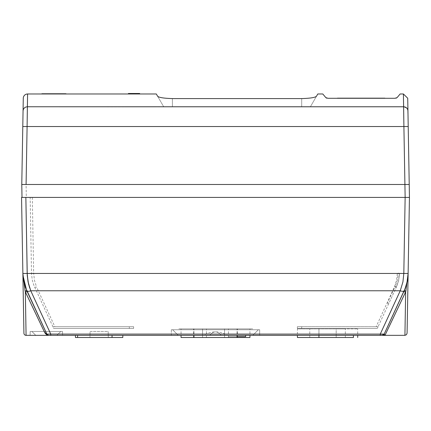 <?xml version="1.0" encoding="UTF-8"?>
<svg xmlns="http://www.w3.org/2000/svg" width="431" height="431" viewBox="0 0 431 431"><rect width="100%" height="100%" fill="white"/><g stroke="black" fill="none" stroke-linecap="round" stroke-linejoin="round"><path stroke-width="0.32" stroke-dasharray="2.15 1.62" d="M237.05 106.786C258.929 106.786 258.929 106.786 237.05 106.786C215.171 106.786 215.171 106.786 237.05 106.786L254.29 106.786L237.05 106.786M32.325 197.425L33.65 273.308L31.495 273.308L33.65 273.308L34.458 280.398L36.619 287.154L34.663 287.154L33.86 285.274L32.357 280.398L31.528 274.326L30.17 197.425L32.325 197.425M399.505 273.308L398.26 273.152L397.317 280.29L395.211 286.222L396.337 287.154L387.9 305.434L387.9 301.754L395.211 286.222L396.337 287.154L396.752 286.222L398.643 280.398L399.472 274.326L399.505 273.308L397.35 273.308L396.542 280.398L394.381 287.154L396.337 287.154L378.073 326.725L376.118 326.725L394.381 287.154L396.337 287.154L398.643 280.398L399.505 273.308L398.513 280.947L396.337 287.154L398.513 280.947L399.435 274.962M301.668 326.725L378.073 326.725L377.281 328.449L301.7 328.449L377.281 328.449L301.7 328.449L301.668 326.725L378.073 326.725L377.281 328.449L297.39 328.449L301.7 328.449L301.668 326.725L297.358 326.725L301.668 326.725L301.7 328.449L297.39 328.449L301.7 328.449L301.668 326.725M34.663 287.154L52.927 326.725L133.642 326.725L129.332 326.725L129.3 328.449L53.719 328.449L52.927 326.725L129.332 326.725L129.3 328.449L53.719 328.449L133.61 328.449L129.3 328.449L129.332 326.725L129.3 328.449L133.61 328.449L53.719 328.449L52.927 326.725L54.882 326.725L36.619 287.154L34.663 287.154M297.39 328.449L297.358 326.725L297.39 328.449M133.61 328.449L133.642 326.725L133.61 328.449M249.942 337.5L228.43 337.5L237.012 337.5L237.012 328.88L237.012 337.5L193.988 337.5L193.988 328.88L193.988 337.5L202.57 337.5L202.57 335.345L202.57 337.5L228.43 337.5L193.519 337.5L237.481 337.5L181.058 337.5L202.57 337.5L202.57 328.88L252.755 328.88L178.245 328.88L249.942 328.88L181.058 328.88L202.57 328.88L202.57 337.5L202.57 335.345L249.98 335.345L181.02 335.345L249.98 335.345L202.57 335.345L202.57 337.5L193.988 337.5L193.95 335.345L237.05 335.345L193.95 335.345L237.05 335.345L193.95 335.345L193.988 337.5L237.012 337.5L228.43 337.5L228.43 335.345L228.452 336.638L245.638 336.638L228.452 336.638L237.028 336.638L228.452 336.638L228.43 335.345L245.67 335.345L228.43 335.345L228.452 336.638L228.43 335.345L245.67 335.345L228.43 335.345L228.43 337.5L228.43 335.345L228.43 337.5L249.942 337.5L249.942 328.88M77.618 337.5L112.022 337.5L77.618 337.5L112.022 337.5L112.06 335.345L77.58 335.345L112.06 335.345L77.58 335.345L112.06 335.345L77.58 335.345L112.06 335.345L77.58 335.345L112.06 335.345L112.022 337.5L77.618 337.5L112.022 337.5L77.618 337.5L112.022 337.5L77.618 337.5L77.58 335.345L77.618 337.5M353.42 337.5L309.781 337.5L318.94 337.5L318.94 335.345L357.73 335.345L297.39 335.345L357.73 335.345L318.94 335.345L318.94 337.5L353.42 337.5L336.18 337.5L336.18 335.345L336.18 337.5L336.18 335.345L336.18 337.5L318.94 337.5L318.94 335.345L318.94 337.5L297.428 337.5L297.428 328.88L345.339 328.88L297.428 328.88M318.978 337.5L353.382 337.5L318.978 337.5L318.94 335.345L318.978 337.5L353.382 337.5L353.42 335.345L353.382 337.5L318.978 337.5M90.079 331.466L108.181 331.466L90.079 331.466L89.971 337.5L90.079 331.466L89.971 337.5L90.079 331.466L108.181 331.466L108.289 337.5L89.971 337.5L108.289 337.5L89.971 337.5L108.289 337.5L108.181 331.466L108.289 337.5L108.181 331.466L90.079 331.466M21.55 197.425L22.875 273.459L21.55 197.425L25.86 197.425L27.185 273.459L403.815 273.459L405.14 197.425L403.815 273.459L408.125 273.459L407.893 277.235L408.125 273.459L27.185 273.459L25.86 197.425L409.45 197.425L408.071 274.978L405.9 290.909L404.655 290.607M399.559 94.675L400.13 93.99L403.411 93.985L404.914 184.495L26.086 184.495L26.313 197.425L22.003 197.425L21.776 184.495L22.003 197.425L21.776 184.495L409.224 184.495L404.914 184.495L409.224 184.495L409.45 197.425L409.224 184.495L409.45 197.425L409.224 184.495L409.45 197.425L409.224 184.495L409.45 197.425L408.125 273.459L405.9 290.909L404.165 290.769L404.467 290.095M405.571 287.337L407.769 278.259L405.571 287.337M407.225 324.915L407.079 333.222M407.467 310.999L407.527 307.664L407.467 310.999M407.527 307.54L407.591 303.893L407.527 307.54M407.656 300.084L408.125 273.459L407.656 300.089M404.924 335.345L405.663 291.873L404.924 335.345L405.663 291.873L403.702 291.765L404.165 290.769A4.31 1.665 24.8 0 1 400.248 290.769L402.845 282.321L403.815 273.459L402.845 282.321L400.717 289.6L380.255 334.09L400.248 290.769A4.31 1.665 24.8 0 0 404.165 290.769L404.817 289.276M407.036 282.348L405.576 287.326L407.036 282.348M178.218 335.345L172.615 329.742L258.385 329.742L172.615 329.742L258.385 329.742L172.615 329.742L178.218 335.345L252.781 335.345L258.385 329.742L252.781 335.345L178.218 335.345M26.749 290.58L23.958 282.321L22.875 273.459L23.091 277.052L22.875 273.459L22.956 275.452L22.875 273.459L27.185 273.459L22.875 273.459L25.1 290.909L26.835 290.769L26.431 289.864M23.107 277.219L23.964 282.359L23.107 277.219M24.276 283.63L25.294 286.965L24.276 283.63M46.968 334.337L46.828 334.084A2.155 2.063 -24.8 0 1 46.834 334.09L46.828 334.084A2.155 2.063 -24.8 0 0 44.878 332.915L44.183 331.466L46.063 334.391L48.789 335.345L48.035 335.205L48.789 335.345L46.834 334.09L48.784 335.345L382.211 335.345L384.166 334.09A2.155 2.155 0 0 1 382.211 335.345L384.166 334.09A2.155 2.155 0 0 1 382.211 335.345L50.745 335.345L50.745 334.09L50.745 335.345L26.075 335.345L25.337 291.873L26.075 335.345L48.789 335.345L46.559 334.731L44.878 332.915A2.155 2.063 -24.8 0 1 46.834 334.09L27.298 291.765L25.337 291.873L43.822 330.701L25.337 291.873L27.298 291.765L26.7 290.467M25.1 290.909L26.835 290.769L23.958 282.321L22.875 273.459L25.1 290.909M47.965 335.178L48.789 335.345L46.834 334.09L48.789 335.345L46.834 334.09L380.341 334.106L50.745 334.09L30.752 290.769A4.31 1.665 -24.8 0 1 26.835 290.769L46.834 334.09L26.835 290.769L46.834 334.09L50.745 334.09L30.752 290.769A4.31 1.665 -24.8 0 1 26.835 290.769M36.333 290.769L38.289 290.769L36.333 290.769M392.711 290.769L394.667 290.769L392.711 290.769M405.625 287.186L406.945 282.747L405.625 287.186M407.893 277.23L408.125 273.459L407.888 277.252M404.569 289.864L403.702 291.765L404.165 290.769L403.702 291.765L405.663 291.873L390.103 324.554M385.255 334.742L405.663 291.873M122.797 337.5L75.463 337.5L122.797 337.5M31.894 331.466L62.495 331.466L31.894 331.466L60.771 331.466L56.892 335.345L60.771 331.466L56.892 335.345L60.771 331.466L30.17 331.466L30.1 335.345L62.565 335.345L56.892 335.345L60.771 331.466L56.892 335.345L30.1 335.345L62.565 335.345L56.892 335.345L60.771 331.466L56.892 335.345L35.773 335.345L31.894 331.466L35.773 335.345L62.565 335.345L35.773 335.345L31.894 331.466L30.17 331.466L30.1 335.345L62.565 335.345L62.495 331.466L30.17 331.466L30.1 335.345L62.565 335.345L62.495 331.466L62.565 335.345L62.495 331.466L31.894 331.466L35.773 335.345L30.1 335.345L30.17 331.466L62.495 331.466L62.565 335.345L62.495 331.466L62.565 335.345L62.495 331.466L30.17 331.466L30.1 335.345L30.17 331.466L30.1 335.345L30.17 331.466L31.894 331.466L35.773 335.345L31.894 331.466M171.322 329.742L259.677 329.742L171.322 329.742L171.322 335.345L259.677 335.345L171.322 335.345L259.677 335.345L171.322 335.345L171.322 329.742L259.677 329.742L171.322 329.742M383.999 334.23L383.224 334.359L383.999 334.23M383.186 334.364L381.246 334.24L383.186 334.364M384.102 334.941L384.964 335.345L384.102 334.941M75.425 335.345L122.835 335.345L75.425 335.345M259.677 329.742L259.677 335.345L259.677 329.742M380.255 335.345L380.255 334.09L380.255 335.345M35.773 335.345L30.1 335.345L35.773 335.345M227.191 335.345L221.108 335.345A21.55 10.333 -90 0 0 215.5 331.897A21.55 10.333 -90 0 0 209.892 335.345L221.108 335.345A21.55 10.333 -90 0 0 215.5 331.897A21.55 10.333 -90 0 0 209.892 335.345L227.191 335.345A21.55 21.55 0 0 0 203.809 335.345M403.411 93.985L400.135 93.985L403.411 93.985L403.626 106.764L27.374 106.764L27.099 126.531L27.374 106.764L26.948 106.786L24.405 107.869L23.107 110.201L22.789 126.531L23.279 98.22L23.064 110.719L23.414 109.188L24.405 107.869L25.86 107.017L27.374 106.764L27.589 93.985L156.313 93.985L27.589 93.985L27.374 106.764L403.626 106.764L405.14 107.017L406.595 107.869L407.586 109.188L407.936 110.719L407.721 98.22L408.211 126.531L27.099 126.531L26.086 184.495L26.313 197.425L405.14 197.425L25.86 197.425M399.392 94.874L399.144 95.17M156.739 94.718L157.062 95.278M157.644 96.28C159.034 97.557 163.952 98.327 172.4 98.586L301.7 98.586L301.7 106.915L310.32 106.915L316.456 96.28C315.066 97.557 310.148 98.327 301.7 98.586L301.7 106.915L172.4 106.915L172.4 98.586L301.7 98.586L301.7 106.915L310.32 106.915L316.456 96.28L310.32 106.915L172.4 106.915L301.7 106.915L301.7 98.586C310.148 98.327 315.066 97.557 316.456 96.28L310.32 106.915L172.4 106.915L172.4 98.586L172.4 106.915L163.78 106.915L172.4 106.915L172.4 98.586C163.952 98.327 159.034 97.557 157.644 96.28L163.78 106.915L172.4 106.915L155.16 106.915L163.78 106.915L157.644 96.28M317.787 93.985L322.792 93.985L317.787 93.985L317.361 94.718M325.858 97.643L326.407 98.295L328.066 98.295L326.407 98.295L325.491 97.207M323.148 94.411L322.846 94.05M394.855 98.295L396.52 98.295L394.855 98.295M323.325 94.621L322.787 93.985M22.789 126.531L27.099 126.531L22.789 126.531M404.914 184.495L403.901 126.531L408.211 126.531L407.774 109.689L406.147 107.524L403.626 106.764L403.901 126.531L27.099 126.531L26.086 184.495M106.91 106.915L155.085 106.915L106.91 106.915M124.99 106.915L155.16 106.915L124.99 106.915M191.175 328.88L239.825 328.88L191.175 328.88M224.551 337.5L224.551 328.88L206.449 328.88L224.551 328.88L224.551 337.5L206.449 337.5L206.449 328.88L206.449 337.5L224.551 337.5M193.988 328.88L237.012 328.88L193.988 328.88M336.18 328.88L357.692 328.88L336.18 328.88L336.18 337.5L336.18 328.88M318.94 337.5L318.94 328.88L318.94 337.5L318.94 328.88L318.94 337.5L297.428 337.5M228.43 337.5L228.43 328.88L228.43 337.5M202.57 337.5L202.57 328.88L202.57 337.5M48.789 335.345L47.302 334.747M409.224 184.495L409.45 197.425M309.781 337.5L309.781 328.88M345.339 337.5L345.339 328.88M357.692 337.5L357.692 328.88M237.481 337.5L237.481 328.88M193.519 337.5L193.519 328.88M181.058 337.5L181.058 328.88"/><path stroke-width="0.65" d="M53.875 93.856C74.116 93.856 74.116 93.856 53.875 93.856C33.634 93.856 33.634 93.856 53.875 93.856M66.008 93.769L41.872 93.769L66.008 93.769M134.165 93.5L129.65 93.5L134.165 93.5M139.682 93.5L129.65 93.5L139.682 93.5M130.986 93.5L135.334 93.5L130.986 93.5M132.161 93.5L131.019 93.5L132.161 93.5M128.4 93.5L136.67 93.5L128.4 93.5M132.829 93.5L130.992 93.5L132.829 93.5M367.223 98.166L337.425 98.166L367.223 98.166M337.425 98.166C333.018 98.166 333.018 98.166 337.425 98.166M340.732 98.166L384.942 98.166L340.732 98.166M356.329 98.166L380.034 98.166L356.329 98.166M336.18 337.5C358.059 337.5 358.059 337.5 336.18 337.5C314.301 337.5 314.301 337.5 336.18 337.5M353.42 335.345L353.42 337.5L318.94 337.5L318.94 335.345M122.797 337.5L77.618 337.5L77.58 335.345L77.618 337.5L75.463 337.5L75.425 335.345L75.463 337.5L122.797 337.5L122.835 335.345M181.058 337.5L193.988 337.5L193.95 335.345L193.988 337.5L237.012 337.5L237.05 335.345L237.012 337.5L237.05 335.345L237.012 337.5L249.942 337.5L181.058 337.5L181.02 335.345M404.655 290.607L404.165 290.769L406.024 286.017L407.311 281.071L408.125 273.459L405.9 290.909L408.125 273.459L403.815 273.459L405.14 197.425L22.003 197.425L21.776 184.495L26.086 184.495L27.099 126.531L403.901 126.531L404.914 184.495L21.776 184.495L404.914 184.495L405.14 197.425L409.45 197.425L407.079 333.195L409.45 197.425L405.14 197.425L404.914 184.495L409.224 184.495L409.45 197.425L405.14 197.425L403.815 273.459L22.875 273.459L23.856 281.863L26.835 290.769A4.31 1.665 -24.8 0 0 30.752 290.769L36.333 290.769L30.752 290.769L28.063 281.863L27.185 273.459L22.875 273.459L23.856 281.863L26.835 290.769L25.1 290.909A28.785 1.148 -104.7 0 1 25.337 291.873A28.785 1.148 75.3 0 0 25.1 290.909L26.835 290.769A4.31 1.665 -24.8 0 0 30.752 290.769L28.532 283.997L27.261 275.474L28.063 281.863L29.707 288.01L28.063 281.863L27.261 275.474L25.86 197.425L27.185 273.459L403.815 273.459L402.937 281.863L400.248 290.769A4.31 1.665 24.8 0 0 404.165 290.769L384.145 334.127L403.702 291.765L405.663 291.873A28.791 1.148 104.7 0 1 405.9 290.909A28.791 1.148 104.7 0 0 405.663 291.873A28.791 1.148 104.7 0 1 405.9 290.909L404.165 290.769L403.702 291.765L405.663 291.873L404.924 335.345L406.428 334.731L407.079 333.222M404.467 290.095L404.817 289.276M407.769 278.259L406.945 282.747L407.769 278.254M407.591 303.893L407.656 300.084L407.591 303.893M25.86 197.425L21.55 197.425L23.92 333.228A2.155 2.155 0 0 0 26.075 335.345L48.789 335.345L46.559 334.731L44.878 332.915A2.155 2.063 -24.8 0 1 46.834 334.09L25.294 286.965L46.834 334.09A2.155 2.155 0 0 0 48.789 335.345L380.255 335.345L380.255 334.09L46.834 334.09L26.835 290.769L46.834 334.09A2.155 2.155 0 0 0 48.789 335.345L382.211 335.345L384.166 334.09A2.155 2.155 0 0 1 382.211 335.345L384.166 334.09A2.155 2.155 0 0 1 382.211 335.345L380.255 335.345L380.255 334.09L384.166 334.09L384.969 335.345L405.663 291.873A28.791 1.148 104.7 0 1 405.9 290.909L404.165 290.769L405.576 287.326L404.569 289.864M22.956 275.452L26.587 290.214L22.956 275.452M27.298 291.765L25.337 291.873A28.785 1.148 -104.7 0 0 25.1 290.909L22.875 273.459L25.1 290.909A28.785 1.148 75.3 0 1 25.337 291.873L44.878 332.915L25.337 291.873L27.298 291.765M23.964 282.359L24.276 283.63L23.964 282.359M26.431 289.864L26.749 290.58M38.289 290.769L392.711 290.769L38.289 290.769M21.55 197.425L23.92 333.228A2.155 2.155 0 0 0 26.075 335.345L48.789 335.345L46.559 334.731L44.878 332.915A2.155 2.063 -24.8 0 1 46.828 334.084A2.155 2.063 -24.8 0 1 46.834 334.09L50.745 334.09L50.745 335.345L50.745 334.09L380.255 334.09L400.248 290.769L380.255 334.09L384.166 334.09L405.162 288.42L407.311 281.071L408.125 273.459L403.815 273.459L402.937 281.863L400.248 290.769L30.752 290.769L50.745 334.09L30.752 290.769L400.248 290.769A4.31 1.665 24.8 0 0 404.165 290.769L404.3 290.467M404.289 290.494L405.625 287.186L404.289 290.494M390.103 324.554L385.255 334.742M48.035 335.205L47.286 334.731L48.035 335.205M23.92 333.228L22.875 273.459L23.92 333.228A2.155 2.155 0 0 0 26.075 335.345L25.337 291.873L26.075 335.345A2.155 2.155 0 0 1 23.92 333.228M44.183 331.466L43.822 330.701L44.183 331.466M381.246 334.24L380.341 334.106L381.246 334.24M384.096 334.278L384.102 334.941L384.096 334.278M404.165 290.769L384.166 334.09L403.702 291.765L384.166 334.09L384.969 335.345L382.211 335.345L384.969 335.345L405.663 291.873M297.428 337.5L318.94 337.5L297.428 337.5L297.39 335.345M75.463 337.5L75.425 335.345L75.463 337.5M112.022 337.5L112.06 335.345L112.022 337.5M384.899 335.345L404.924 335.345M382.211 335.345L384.969 335.345L382.211 335.345M245.638 336.638L237.028 336.638L245.638 336.638L245.67 335.345L245.638 336.638M317.361 94.718L316.456 96.28L317.787 93.985L316.456 96.28L317.787 93.985L322.787 93.985L325.858 97.643L328.066 98.295L394.855 98.295L397.07 97.643L400.135 93.985L403.411 93.985L407.721 98.22L409.45 197.425L408.211 126.531L403.901 126.531L403.411 93.985L403.626 106.764L27.374 106.764L404.052 106.786L406.595 107.869L407.586 109.188L407.936 110.719L407.586 109.188L406.595 107.869L405.14 107.017L403.626 106.764L403.901 126.531L27.099 126.531L27.589 93.985L156.313 93.985L157.644 96.28C159.034 97.557 163.952 98.327 172.4 98.586L301.7 98.586C310.148 98.327 315.066 97.557 316.456 96.28C315.066 97.557 310.148 98.327 301.7 98.586L172.4 98.586C163.952 98.327 159.034 97.557 157.644 96.28L157.062 95.278M26.086 184.495L27.099 126.531L22.789 126.531L21.776 184.495L22.789 126.531L21.776 184.495L22.003 197.425L21.776 184.495L23.064 110.719L23.414 109.188L24.405 107.869L25.86 107.017L27.374 106.764L27.589 93.985L156.318 93.985L157.644 96.28L156.739 94.718M23.279 98.22A4.31 4.31 0 0 1 27.589 93.985A4.31 4.31 0 0 0 23.279 98.22A4.31 4.31 0 0 1 27.589 93.985A4.31 4.31 0 0 0 23.279 98.22L23.064 110.719L23.414 109.188L24.405 107.869L25.86 107.017L27.374 106.764L27.099 126.531L22.789 126.531L23.279 98.22M322.808 94.012L325.858 97.643L328.066 98.295L394.855 98.295L397.07 97.643L399.144 95.17M325.491 97.207L323.536 94.874M322.787 93.985L317.787 93.985M328.066 98.295L394.855 98.295L328.066 98.295M325.858 97.638L323.325 94.621M404.914 184.495L403.901 126.531L408.211 126.531L407.925 126.509L408.211 126.531L407.721 98.22L403.411 93.985M22.789 126.531L23.075 126.509L22.789 126.531M249.942 337.5L249.98 335.345M47.965 335.178L47.302 334.747M357.692 337.5L357.73 335.345"/></g></svg>
